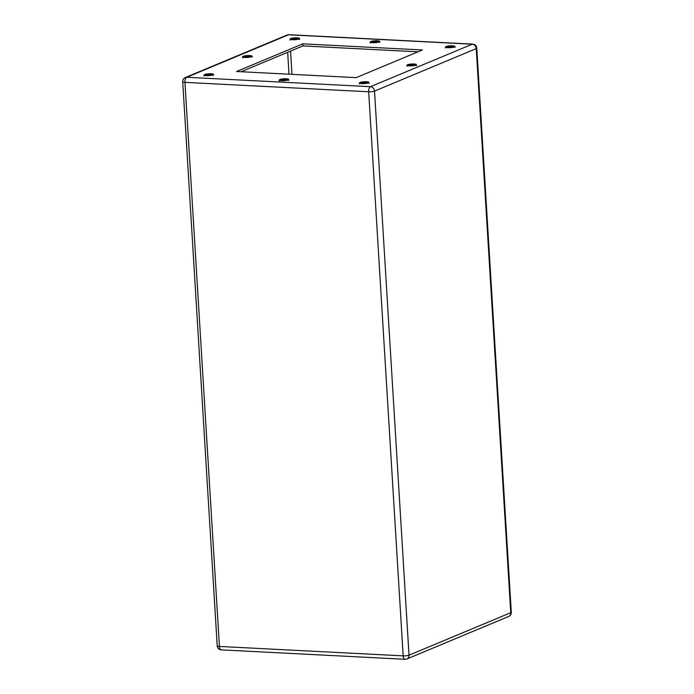 <?xml version="1.0" encoding="UTF-8"?>
<svg xmlns="http://www.w3.org/2000/svg" width="694" height="694" viewBox="0 0 694 694"><rect width="100%" height="100%" fill="white"/><g stroke="black" fill="none" stroke-linecap="round" stroke-linejoin="round"><path stroke-width="1.04" d="M204.609 75.386A4.364 0.868 176.5 0 1 204.999 75.169L210.924 74.484L213.006 74.883M205.606 75.585A3.288 0.651 176.5 0 1 210.412 74.865A3.288 0.651 176.5 0 1 212.026 75.204M205.363 75.551A3.453 0.685 176.5 0 1 210.482 74.666A3.453 0.685 176.5 0 1 212.251 75.143M279.821 80.4A4.364 0.868 176.5 0 1 280.211 80.192L286.145 79.506L288.218 79.897M280.818 80.608A3.288 0.651 176.5 0 1 285.624 79.879A3.288 0.651 176.5 0 1 287.247 80.218M280.584 80.573A3.453 0.685 176.5 0 1 285.694 79.689A3.453 0.685 176.5 0 1 287.472 80.157M243.143 57.186A4.364 0.868 176.5 0 1 243.533 56.977L249.458 56.283L251.54 56.682M244.141 57.394A3.288 0.651 176.5 0 1 248.946 56.665A3.288 0.651 176.5 0 1 250.569 57.003M243.906 57.359A3.453 0.685 176.5 0 1 249.016 56.474A3.453 0.685 176.5 0 1 250.786 56.943M290.647 39.454A4.364 0.868 176.5 0 1 291.038 39.237L296.963 38.552L299.045 38.951M291.645 39.653A3.288 0.651 176.5 0 1 296.451 38.933A3.288 0.651 176.5 0 1 298.064 39.272M291.411 39.619A3.453 0.685 176.5 0 1 296.52 38.734A3.453 0.685 176.5 0 1 298.29 39.211M407.508 65.609A4.364 0.868 176.5 0 1 407.899 65.401L413.824 64.716L415.906 65.106M408.506 65.817A3.288 0.651 176.5 0 1 413.312 65.089A3.288 0.651 176.5 0 1 414.934 65.427M408.272 65.783A3.453 0.685 176.5 0 1 413.381 64.898A3.453 0.685 176.5 0 1 415.159 65.375M360.004 83.349A4.364 0.868 176.5 0 1 360.394 83.133L366.328 82.447L368.401 82.846M361.001 83.549A3.288 0.651 176.5 0 1 365.807 82.829A3.288 0.651 176.5 0 1 367.43 83.167M360.767 83.523A3.453 0.685 176.5 0 1 365.877 82.629A3.453 0.685 176.5 0 1 367.655 83.106M370.83 42.395A4.364 0.868 176.5 0 1 371.221 42.187L377.146 41.493L379.228 41.892M371.828 42.603A3.288 0.651 176.5 0 1 376.634 41.874A3.288 0.651 176.5 0 1 378.247 42.213M371.594 42.568A3.453 0.685 176.5 0 1 376.703 41.683A3.453 0.685 176.5 0 1 378.473 42.152M446.042 47.418A4.364 0.868 176.5 0 1 446.442 47.201L452.367 46.515L454.44 46.914M447.049 47.617A3.288 0.651 176.5 0 1 451.846 46.897A3.288 0.651 176.5 0 1 453.468 47.235M446.806 47.591A3.453 0.685 176.5 0 1 451.915 46.698A3.453 0.685 176.5 0 1 453.694 47.175M297.11 37.832A4.711 0.928 -3.5 0 0 290.135 39.072A4.711 0.928 -3.5 0 0 294.889 39.714A4.711 0.928 -3.5 0 0 299.53 38.491A4.711 0.928 -3.5 0 0 297.11 37.832M377.293 40.773A4.711 0.928 -3.5 0 0 370.31 42.013A4.711 0.928 -3.5 0 0 375.072 42.655A4.711 0.928 -3.5 0 0 379.713 41.44A4.711 0.928 -3.5 0 0 377.293 40.773M413.971 63.995A4.711 0.928 -3.5 0 0 406.996 65.227A4.711 0.928 -3.5 0 0 411.75 65.869A4.711 0.928 -3.5 0 0 416.391 64.655A4.711 0.928 -3.5 0 0 413.971 63.995M366.467 81.727A4.711 0.928 -3.5 0 0 359.492 82.968A4.711 0.928 -3.5 0 0 364.246 83.61A4.711 0.928 -3.5 0 0 368.887 82.395A4.711 0.928 -3.5 0 0 366.467 81.727M286.284 78.778A4.711 0.928 -3.5 0 0 279.309 80.018A4.711 0.928 -3.5 0 0 284.063 80.66A4.711 0.928 -3.5 0 0 288.713 79.446A4.711 0.928 -3.5 0 0 286.284 78.778M211.071 73.764A4.711 0.928 -3.5 0 0 204.088 75.004A4.711 0.928 -3.5 0 0 208.851 75.646A4.711 0.928 -3.5 0 0 213.492 74.423A4.711 0.928 -3.5 0 0 211.071 73.764M452.505 45.795A4.711 0.928 -3.5 0 0 445.531 47.036A4.711 0.928 -3.5 0 0 450.285 47.678A4.711 0.928 -3.5 0 0 454.934 46.455A4.711 0.928 -3.5 0 0 452.505 45.795M249.606 55.563A4.711 0.928 -3.5 0 0 242.631 56.804A4.711 0.928 -3.5 0 0 247.385 57.446A4.711 0.928 -3.5 0 0 252.026 56.231A4.711 0.928 -3.5 0 0 249.606 55.563M302.792 43.843L422.429 49.977L356.187 77.633L236.559 71.499L302.792 43.843L302.922 45.934L417.988 51.824M241.122 71.734L302.922 45.934M371.75 49.456A5.691 1.128 -3.5 0 0 373.65 49.552M368.67 91.773L184.934 82.36L219.434 646.444L403.171 655.865L368.67 91.773A4.311 0.85 -3.5 0 0 374.517 91.096L409.018 655.188L510.749 612.707L476.24 48.615L374.517 91.096A4.311 3.67 -112.7 0 0 370.492 86.689L472.224 44.208L288.487 34.787L186.764 77.268L370.492 86.689A4.311 2.091 -87.1 0 0 368.67 91.773M510.749 612.707A4.311 3.67 67.3 0 1 508.641 616.489A4.311 4.311 0 0 0 511.287 612.247A4.311 0.85 -3.5 0 1 510.749 612.707M406.918 658.97A4.311 3.67 -112.7 0 0 409.018 655.188A4.311 0.85 -3.5 0 1 403.171 655.865A4.311 2.091 -87.1 0 0 405.036 659.3A4.311 4.311 0 0 0 406.918 658.97L508.641 616.489M476.787 48.164A4.311 4.311 0 0 0 472.701 44.121A4.311 2.091 -87.1 0 0 472.224 44.208A4.311 3.67 67.3 0 1 476.24 48.615A4.311 0.85 -3.5 0 0 476.787 48.164L511.287 612.247M221.299 649.879A4.311 2.091 -87.1 0 1 219.434 646.444A4.311 0.85 -3.5 0 1 217.213 645.836A4.311 4.311 0 0 0 221.299 649.879L405.036 659.3M288.964 34.7A4.311 4.311 0 0 0 287.082 35.03A4.311 3.67 -112.7 0 1 288.487 34.787A4.311 2.091 -87.1 0 1 288.964 34.7L472.701 44.121M184.934 82.36A4.311 2.091 -87.1 0 1 186.764 77.268A4.311 3.67 67.3 0 0 185.359 77.511A4.311 4.311 0 0 0 182.713 81.753A4.311 0.85 -3.5 0 0 184.934 82.36M291.983 74.345L290.569 51.087M287.663 52.302L289.008 74.189M213.518 75.403C214.021 75.091 213.171 74.779 210.959 74.475C205.372 74.917 203.099 75.42 204.14 75.976M288.739 80.417C289.242 80.105 288.392 79.801 286.18 79.498C280.593 79.94 278.32 80.435 279.361 80.99M252.052 57.203C252.564 56.891 251.705 56.587 249.493 56.283C243.906 56.726 241.633 57.22 242.683 57.776M299.556 39.463C300.06 39.159 299.209 38.847 296.997 38.543C291.411 38.985 289.138 39.489 290.187 40.044M416.417 65.626C416.929 65.314 416.07 65.01 413.858 64.707C408.272 65.149 405.999 65.644 407.048 66.199M368.913 83.367C369.425 83.054 368.566 82.742 366.363 82.439C360.767 82.881 358.503 83.384 359.544 83.939M371.559 49.448L373.797 49.56M379.739 42.412C380.243 42.1 379.392 41.796 377.18 41.493C371.594 41.935 369.321 42.429 370.37 42.985M454.96 47.435C455.464 47.123 454.613 46.81 452.401 46.507C446.815 46.949 444.542 47.452 445.583 48.007M182.713 81.753L217.213 645.836M185.359 77.511L287.082 35.03"/></g></svg>
